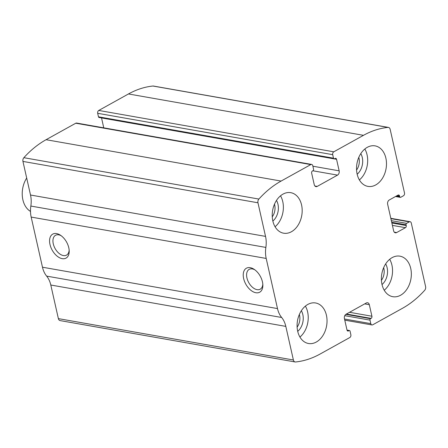 <?xml version="1.0" encoding="UTF-8"?>
<svg xmlns="http://www.w3.org/2000/svg" width="448" height="448" viewBox="0 0 448 448"><rect width="100%" height="100%" fill="white"/><g stroke="black" fill="none" stroke-linecap="round" stroke-linejoin="round"><path stroke-width="0.67" d="M333.788 151.816L363.485 135.324A104.244 74.861 -80 0 1 387.968 127.394A3.293 2.363 -80 0 1 388.444 127.411A3.293 2.363 -80 0 1 390.169 129.377L404.494 192.942A2.195 1.574 -80 0 1 403.413 195.798L400.73 197.288A1.098 0.79 -80 0 1 400.316 197.366A1.098 0.79 -80 0 1 399.739 196.711L399.571 195.955A1.646 1.182 -80 0 0 398.709 194.975A1.646 1.182 -80 0 0 398.082 195.093L389.267 199.987A3.293 2.363 -80 0 0 387.649 204.271L393.635 230.843A3.293 2.363 -80 0 0 395.366 232.809A3.293 2.363 -80 0 0 396.614 232.574L405.429 227.679A1.646 1.182 -80 0 0 406.235 225.54L406.067 224.784A1.098 0.79 -80 0 1 406.61 223.356L409.293 221.866A2.195 1.574 -80 0 1 410.122 221.71A2.195 1.574 -80 0 1 411.275 223.02L425.6 286.586A3.293 2.363 -80 0 1 424.682 290.304A104.244 74.861 -80 0 1 402.466 308.297L372.77 324.783A2.195 1.574 -80 0 1 371.935 324.94A2.195 1.574 -80 0 1 370.782 323.63L369.992 320.124A1.098 0.79 -80 0 1 370.535 318.696L371.106 318.377A1.646 1.182 -80 0 0 371.918 316.232L369.32 304.702A3.293 2.363 -80 0 0 367.59 302.736A3.293 2.363 -80 0 0 366.341 302.971L346.03 314.244A3.293 2.363 -80 0 0 344.411 318.534L347.01 330.064A1.646 1.182 -80 0 0 347.872 331.044A1.646 1.182 -80 0 0 348.499 330.926L349.07 330.607A1.098 0.79 -80 0 1 349.49 330.529A1.098 0.79 -80 0 1 350.067 331.184L350.857 334.695A2.195 1.574 -80 0 1 349.776 337.551L320.079 354.043A104.244 74.861 -80 0 1 295.596 361.973A3.293 2.363 -80 0 1 295.12 361.956A3.293 2.363 -80 0 1 293.39 359.99L285.818 326.385A23.044 16.548 -80 0 0 281.658 317.486A23.044 16.548 -80 0 1 277.497 308.582L266.196 258.446A23.044 16.548 -80 0 1 265.866 247.419A23.044 16.548 -80 0 0 265.535 236.393L257.964 202.782A3.293 2.363 -80 0 1 258.882 199.063A104.244 74.861 -80 0 1 281.098 181.07L310.794 164.584A2.195 1.574 -80 0 1 311.629 164.427A2.195 1.574 -80 0 1 312.782 165.738L313.572 169.249A1.098 0.79 -80 0 1 313.029 170.677L312.458 170.996A1.646 1.182 -80 0 0 311.646 173.135L314.244 184.666A3.293 2.363 -80 0 0 315.974 186.631A3.293 2.363 -80 0 0 317.223 186.402L337.529 175.123A3.293 2.363 -80 0 0 339.153 170.839L336.554 159.303A1.646 1.182 -80 0 0 335.686 158.323A1.646 1.182 -80 0 0 335.065 158.441L334.488 158.76A1.098 0.79 -80 0 1 334.074 158.838A1.098 0.79 -80 0 1 333.497 158.183L332.707 154.672A2.195 1.574 -80 0 1 333.788 151.816L98.767 110.449L128.464 93.957A104.244 74.861 -80 0 1 152.947 86.027A3.293 2.363 -80 0 1 153.423 86.044L388.444 127.411M295.12 361.956L60.099 320.589A3.293 2.363 -80 0 1 58.374 318.623L50.798 285.018A23.044 16.548 -80 0 0 46.637 276.114A23.044 16.548 -80 0 1 42.476 267.215L31.175 217.078A23.044 16.548 -80 0 1 30.845 206.052A23.044 16.548 -80 0 0 30.514 195.02L22.943 161.414A3.293 2.363 -80 0 1 23.862 157.696A104.244 74.861 -80 0 1 46.077 139.703L75.774 123.217A2.195 1.574 -80 0 1 76.608 123.06L311.629 164.427M262.444 281.859A13.714 8.249 61 0 1 262.858 285.085A13.714 8.249 61 0 1 252.874 291.642A13.714 8.249 61 0 1 243.247 274.305A13.714 8.249 61 0 1 254.089 269.298A13.714 8.249 61 0 1 262.444 281.859M68.79 247.772A13.714 8.249 61 0 1 69.199 250.998A13.714 8.249 61 0 1 59.214 257.555A13.714 8.249 61 0 1 49.588 240.218A13.714 8.249 61 0 1 60.435 235.211A13.714 8.249 61 0 1 68.79 247.772M101.528 117.902A1.646 1.182 -80 0 1 101.534 117.936L103.762 127.837M334.074 158.838L99.053 117.471A1.098 0.79 -80 0 1 98.476 116.816L333.497 158.183M98.767 110.449A2.195 1.574 -80 0 0 97.686 113.305L98.476 116.816M367.27 147.33A20.574 14.773 100 0 0 356.53 168.935A20.574 14.773 100 0 0 367.937 186.39A20.574 14.773 100 0 0 386.058 168.689A20.574 14.773 100 0 0 375.071 145.869A20.574 14.773 100 0 0 367.27 147.33M282.962 194.141A20.574 14.773 100 0 0 272.222 215.746A20.574 14.773 100 0 0 283.634 233.201A20.574 14.773 100 0 0 301.75 215.499A20.574 14.773 100 0 0 290.769 192.674A20.574 14.773 100 0 0 282.962 194.141M392.129 257.628A20.574 14.773 100 0 0 381.388 279.233A20.574 14.773 100 0 0 392.795 296.694A20.574 14.773 100 0 0 410.917 278.992A20.574 14.773 100 0 0 399.93 256.166A20.574 14.773 100 0 0 392.129 257.628M307.821 304.438A20.574 14.773 100 0 0 297.08 326.043A20.574 14.773 100 0 0 308.493 343.504A20.574 14.773 100 0 0 326.609 325.802A20.574 14.773 100 0 0 315.622 302.977A20.574 14.773 100 0 0 307.821 304.438M69.149 250.057A11.34 6.821 61 0 1 66.55 255.114A11.34 6.821 61 0 1 55.082 248.506A11.34 6.821 61 0 1 55.541 235.284A11.34 6.821 61 0 1 61.208 235.754M262.802 284.144A11.34 6.821 61 0 1 260.21 289.201A11.34 6.821 61 0 1 248.741 282.593A11.34 6.821 61 0 1 249.2 269.371A11.34 6.821 61 0 1 254.862 269.842M297.119 327.135A11.34 8.142 100 0 0 299.348 314.474M297.713 331.341A13.714 9.85 100 0 0 301.342 310.727M299.936 337.053A20.574 14.773 100 0 0 305.379 306.118M381.427 280.33A11.34 8.142 100 0 0 383.656 267.663M382.021 284.53A13.714 9.85 100 0 0 385.65 263.917M384.238 290.242A20.574 14.773 100 0 0 389.687 259.308M272.261 216.838A11.34 8.142 100 0 0 274.49 204.176M272.854 221.038A13.714 9.85 100 0 0 276.483 200.43M275.078 226.75A20.574 14.773 100 0 0 280.521 195.815M356.569 170.027A11.34 8.142 100 0 0 358.798 157.366M357.162 174.227A13.714 9.85 100 0 0 360.791 153.619M359.386 179.939A20.574 14.773 100 0 0 364.829 149.01M26.69 178.03A21.946 15.758 100 0 0 30.498 211.411M128.464 93.957L363.485 135.324M46.077 139.703L281.098 181.07M23.862 157.696L258.882 199.063M75.774 123.217L310.794 164.584M152.947 86.027L387.968 127.394M58.374 318.623L293.39 359.99M50.798 285.018L285.818 326.385M46.637 276.114L281.658 317.486M42.476 267.215L277.497 308.582M31.175 217.078L266.196 258.446M30.845 206.052L265.866 247.419M30.514 195.02L265.535 236.393M22.943 161.414L257.964 202.782M314.877 185.987L317.223 186.402M312.844 170.778L337.529 175.123M312.889 166.214L339.153 170.839M101.534 117.936L336.554 159.303M97.686 113.305L332.707 154.672M396.267 196.095L399.739 196.711M397.258 195.552L399.571 195.955M394.268 232.159L396.614 232.574M392.403 225.389L405.429 227.679M391.871 223.009L406.235 225.54M391.698 222.258L406.067 224.784M391.345 220.668L406.61 223.356M390.88 218.63L409.293 221.866M347.066 330.254L349.07 330.607M347.329 330.725L348.499 330.926M364.689 303.884L369.32 304.702M349.546 312.295L371.918 316.232M346.422 314.031L371.106 318.377M345.862 314.35L370.535 318.696M344.753 315.678L369.992 320.124M344.518 319.01L370.782 323.63M395.511 196.521L400.316 197.366M390.813 218.31L410.122 221.71M347.015 330.098L349.49 330.529M344.781 320.163L371.935 324.94"/></g></svg>
